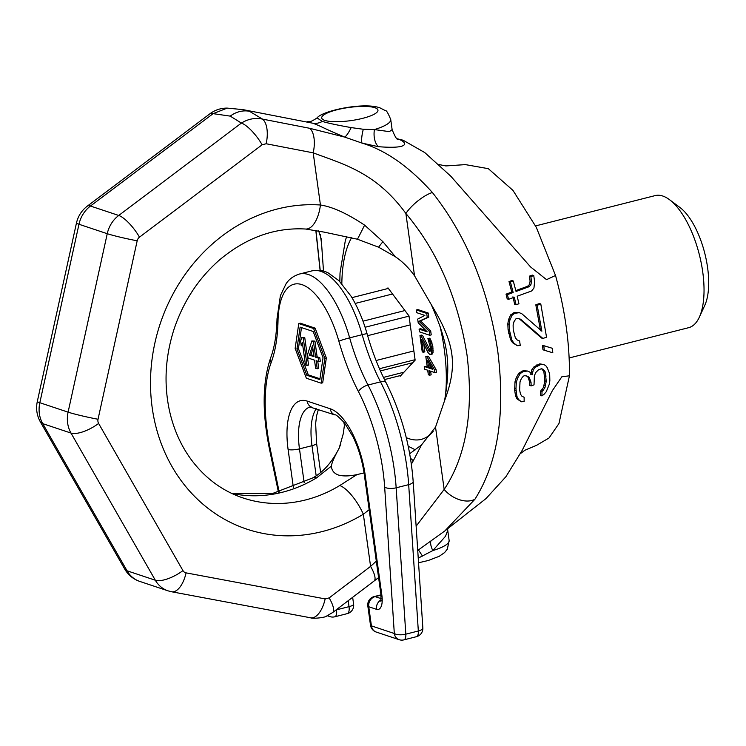 <?xml version="1.0" encoding="UTF-8"?>
<svg xmlns="http://www.w3.org/2000/svg" width="746" height="746" viewBox="0 0 746 746"><rect width="100%" height="100%" fill="white"/><g stroke="black" fill="none" stroke-linecap="round" stroke-linejoin="round"><path stroke-width="1.12" d="M242.599 109.55L249.425 111.275A28.385 24.944 108.4 0 0 230.244 116.124L213.123 113.653L90.462 206.036A28.385 24.944 108.4 0 0 78.973 224.266L39.827 402.719A28.385 24.944 108.4 0 0 42.727 423.644L127.062 570.802A28.385 24.944 108.4 0 0 139.754 581.414L168.018 590.841A28.385 24.944 108.4 0 1 155.327 580.229A22.716 8.532 -29.8 0 0 182.947 570.597A5.679 4.989 108.4 0 0 186.071 572.872L325.153 598.907L329.173 597.9L370.585 566.382L376.31 561.141M230.244 116.124L241.387 123.081L118.735 215.463A28.385 24.944 108.4 0 0 107.247 233.694L78.973 224.266A22.716 1.305 -167.6 0 1 76.446 223.082L37.3 401.535C35.799 408.687 36.815 415.466 40.359 421.882L124.694 569.039C128.181 574.998 133.208 579.129 139.754 581.414M227.213 108.105L213.123 113.653A22.716 6.686 -127 0 0 209.924 113.774C215.044 109.96 220.807 108.077 227.213 108.105L243.093 109.643L312.546 123.165C320.724 125.953 323.055 128.135 344.708 137.096L309.683 128.293L262.499 119.099C255.188 117.57 248.148 118.903 241.387 123.081A22.716 6.686 53 0 1 262.135 144.78L139.483 237.153A5.679 4.989 108.4 0 0 137.18 240.799L98.034 419.261A5.679 4.989 108.4 0 0 98.612 423.439L182.947 570.597M249.425 111.275L262.499 119.099A22.716 10.761 100.9 0 1 266.154 143.754L262.135 144.78M397.665 139.017L399.222 139.493C406.262 142.048 411.811 149.359 378.409 146.682L362.034 143.101C385.813 150.272 409.265 166.75 432.391 192.515C466.399 235.661 488.182 288.543 497.759 351.189C505.518 413.48 497.918 462.828 474.95 499.214L444.803 530.966L486.038 498.552L505.956 476.657L522.181 450.351L552.376 390.643L561.85 376.777L569.44 375.798C569.795 344.027 565.16 310.588 555.518 275.479L546.548 279.657L530.537 266.909L450.836 176.243L424.772 152.585L403.138 140.229L397.329 138.793M541.503 368.683L543.843 371.443L544.86 380.842L543.461 387.454L540.589 391.109L540.514 395.427L541.941 395.902L544.086 394.252L546.258 391.734L549.159 384.619L549.849 380.87L549.681 373.858L547.191 367.582L545.587 365.437L543.302 364.44L541.064 364.328L535.339 367.284L533.297 369.839L532.131 374.8L529.744 372.03L527.45 371.023L523.039 371.685L520.214 373.615L517.575 378.213L516.353 382.278L515.943 388.722L516.922 396.368L518.414 399.343L521.295 401.777L524.14 401.6L524.14 397.254L521.976 396.294L520.494 394.196L519.645 390.065L520.009 381.868L521.305 378.688L523.356 376.133L524.802 375.62L527.804 376.357L529.343 377.607L531.031 382.381L531.152 385.896L534.024 384.861L534.397 375.788L535.693 372.618L538.472 369.802L541.363 368.766L542.864 369.139L545.214 371.9L546.249 381.299L544.869 387.929L541.997 391.575L541.941 395.902M526.443 375.9L527.982 377.15L529.66 381.924L529.772 385.44L531.152 385.896M527.45 371.023L523.142 370.715L518.862 373.159L516.223 377.756L514.992 381.821L514.647 390.027L515.542 395.912L517.025 398.886L521.295 401.777M543.302 364.44L539.712 363.871L533.987 366.836L531.945 369.391L530.77 374.343M552.376 348.298L542.473 345.277L542.967 349.79L544.3 350.238L552.805 352.783L552.376 348.298L543.806 345.724L544.3 350.238M519.235 318.747L541.568 338.031L542.902 338.47L546.538 337.183L540.785 303.976L537.176 305.273L541.866 331.177L521.846 313.768L519.291 312.686L514.768 313.301L512.064 315.269L509.9 320.034L509.154 324.258L509.425 330.058L511.803 339.915L513.808 343.057L517.23 345.678L520.26 345.557L519.617 340.997L517.164 339.943L515.299 337.705L513.22 329.695L513.117 324.818L514.059 321.517L515.878 318.887L517.323 318.374L520.577 319.195L542.902 338.47M519.291 312.686L514.861 312.332L510.712 314.821L508.558 319.577L507.812 323.811L508.082 329.611L510.469 339.467L512.465 342.61L517.23 345.678M540.785 303.976L539.423 303.529L535.815 304.825L540.533 330.73M533.744 275.554L530.891 276.607L531.497 281.652L530.826 285.037L528.923 286.772L516.036 291.472L513.276 281L510.423 282.044L513.164 292.516L507.429 294.605L508.567 299.332L514.32 297.253L516.055 304.778L518.936 303.743L517.192 296.209L531.562 290.996L533.95 288.059L534.612 281.559L533.744 275.554L532.318 275.087L529.473 276.132L530.098 281.186L529.427 284.571L527.534 286.305L515.812 290.586M512.94 296.796L514.693 304.331L516.055 304.778M513.276 281L511.859 280.524L509.014 281.578L511.775 292.059L506.04 294.148L507.196 298.876L508.567 299.332M430.806 541.372A17.037 7.273 51.3 0 0 432.829 550.576A39.743 9.306 172.1 0 0 449.139 540.514L447.74 530.406L445.539 536.215L432.829 550.576L418.236 558.129M378.409 146.682A17.037 10.062 97.7 0 1 374.408 129.58A39.743 9.306 -7.9 0 0 390.727 119.528L392.126 129.627L389.384 131.641L374.408 129.58L363.293 129.263L351.18 127.594C337.677 125.197 328.044 123.137 322.281 121.421A17.037 14.967 -71.6 0 1 312.546 123.165M344.512 425.155L343.934 422.18M320.22 270.434L315.959 230.327M363.293 129.263A17.037 4.01 106.6 0 0 362.034 143.101L344.708 137.096A17.037 3.422 112.4 0 0 351.18 127.594M309.683 128.293A22.716 10.761 100.9 0 1 313.199 152.846L266.154 143.754M432.391 192.515A22.716 7.227 140 0 0 405.88 213.468C375.928 172.391 343.608 164.297 313.199 152.846L320.435 205.001A28.385 13.204 93.9 0 1 305.673 229.031C275.041 227.241 246.357 237.517 219.594 259.869C198.678 278.146 183.525 301.142 174.163 328.837C165.23 356.523 163.682 383.882 169.51 410.897C173.781 429.799 181.287 446.397 192.03 460.692C205.803 478.718 222.793 491.129 243 497.946A139.101 122.251 108.4 0 0 339.738 485.543L356.924 474.615C349.277 476.237 343.048 476.358 338.227 474.969C333.919 473.309 331.644 470.353 331.392 466.101C331.7 463.061 334.311 457.056 339.206 448.085L343.263 433.734L344.717 423.159M474.95 499.214A22.716 14.743 -146.5 0 1 444.168 489.423C466.166 456.328 473.794 411.596 467.052 355.227C458.128 298.67 437.734 251.411 405.88 213.468L414.524 275.759L431.216 304.527C448.346 343.701 451.013 362.882 444.56 400.686L435.533 427.132L421.462 444.989L409.703 453.708M416.128 526.191L444.168 489.423L435.533 427.132M378.595 577.618L374.063 581.031A22.716 6.639 -127.3 0 0 374.063 581.031L374.063 581.031A22.716 6.639 -127.3 0 0 370.585 566.382L363.349 514.227A28.385 9.418 -121.2 0 0 339.738 485.543M323.503 271.124L321.246 239.018L318.654 230.84M323.615 271.152L323.363 268.56M305.664 229.031L324.37 232.165L357.437 239.224L378.586 247.187L395.333 256.736C402.336 261.426 408.733 267.767 414.524 275.759M364.057 472.908L356.924 474.615M569.44 375.798L558.968 423.514L549.019 437.995L536.607 445.297L524.951 450.22L520.344 453.671M438.89 164.54L445.884 165.929L465.392 164.614L488.332 168.671L512.95 190.37L536.327 227.381L555.518 275.479M339.206 448.085A28.385 15.927 24.5 0 0 339.048 448.402C331.718 462.604 322.934 472.451 312.677 477.944A28.385 9.418 58.8 0 1 316.612 477.832L331.392 466.101M395.333 256.736L382.903 241.667L364.608 225.143C347.151 213.505 332.427 206.791 320.435 205.001A167.496 147.195 108.4 0 0 152.193 407.698A167.496 147.195 108.4 0 0 363.349 514.227L369.167 509.695M411.382 464.105L413.303 460.72A28.385 11.377 -141.6 0 1 410.486 458.203M413.303 460.72L421.462 444.989M444.56 400.686C457.895 365.027 454.901 343.505 431.216 304.527M364.608 225.143A28.385 0.699 116 0 1 357.437 239.224M382.903 241.667A28.385 1.94 130.5 0 0 378.586 247.187M307.538 121.831L307.026 121.747C309.03 120.852 308.229 123.864 317.097 117.896L322.281 121.421M540.589 391.109L541.997 391.575M542.025 389.72L543.433 390.186M539.712 363.871L541.064 364.328M536.822 364.906L538.174 365.363M533.987 366.836L535.339 367.284M531.945 369.391L533.297 369.839M523.142 370.715L524.494 371.172M521.687 371.238L523.039 371.685M518.862 373.159L520.214 373.615M516.223 377.756L517.575 378.213M514.992 381.821L516.353 382.278M514.581 388.265L515.943 388.722M514.647 390.027L516.018 390.484M515.542 395.912L516.922 396.368M517.025 398.886L518.414 399.343M527.982 377.15L529.343 377.607M529.66 381.924L531.031 382.381M543.041 369.932L544.403 370.389M543.843 371.443L545.214 371.9M544.739 375.583L546.109 376.04M544.86 380.842L546.249 381.299M544.179 385.458L545.578 385.924M543.461 387.454L544.869 387.929M542.473 345.277L543.806 345.724M512.465 342.61L513.808 343.057M510.469 339.467L511.803 339.915M508.716 333.303L510.059 333.751M508.082 329.611L509.425 330.058M507.812 323.811L509.154 324.258M508.558 319.577L509.9 320.034M510.712 314.821L512.064 315.269M513.407 312.854L514.768 313.301M514.861 312.332L516.213 312.788M535.815 304.825L537.176 305.273M529.473 276.132L530.891 276.607M530.098 281.186L531.497 281.652M506.04 294.148L507.429 294.605M511.775 292.059L513.164 292.516M509.014 281.578L510.423 282.044M527.534 286.305L528.923 286.772M529.427 284.571L530.826 285.037M535.581 225.907L655.156 195.601A68.138 28.32 -104.2 0 1 662.784 196.03A68.138 28.32 75.8 0 1 669.554 199.723L679.951 207.5A56.78 23.602 75.8 0 1 704.784 253.304A56.78 23.602 75.8 0 1 704.765 305.403L699.328 317.199A68.138 28.32 75.8 0 1 688.633 327.69L569.151 357.968M669.554 199.723A68.138 28.32 75.8 0 1 699.347 254.684A68.138 28.32 75.8 0 1 699.328 317.199M432.167 368.226L430.134 367.545L429.612 363.768M387.155 288.721L387.948 287.863L409.004 315.959L415.14 360.15L400.21 376.245L399.8 375.704M425.873 330.497L420.576 328.725L419.075 329.107L419.457 331.839L429.733 335.271L429.164 331.168L419.038 321.274L427.272 317.498L426.703 313.404L416.427 309.972L416.8 312.705L424.894 315.409L417.685 319.083L418.189 322.729L427.169 331.811L419.075 329.107M429.733 335.271L431.235 334.889L430.666 330.786L420.539 320.892L428.773 317.125L428.204 313.022L417.928 309.59L416.427 309.972M430.339 350.704L422.562 335.467L421.462 335.103L419.961 335.486L422.236 351.888L423.336 352.252L421.565 339.495L427.952 352.494L429.677 354.369L430.927 354.35L431.542 352.821L431.319 346.657L429.966 341.435L427.896 338.572L430.414 347.664L430.265 351.086L429.295 351.636L421.052 335.849L419.961 335.486M423.336 352.252L424.838 351.87L423.728 343.897M430.927 354.35L432.428 353.968L433.044 352.438L432.82 346.284L430.339 338.936L429.398 338.19L427.896 338.572M434.918 372.627L436.419 372.254L436.046 369.512L428.624 356.616L427.309 356.178L425.807 356.56L427.327 367.489L424.26 366.473L424.642 369.205L427.7 370.221L428.335 374.781L429.649 375.219L429.015 370.659L434.918 372.627L434.545 369.895L427.122 356.989L425.807 356.56M427.197 366.566L424.26 366.473M429.649 375.219L431.151 374.837L430.647 371.21M428.204 313.022L426.703 313.404M428.773 317.125L427.272 317.498M420.539 320.892L419.038 321.274M430.666 330.786L429.164 331.168M427.561 360.178L432.792 369.317L428.633 367.927L427.561 360.178M422.562 335.467L421.052 335.849M429.799 350.051L428.297 350.433M429.976 351.459L429.295 351.636M430.339 338.936L428.838 339.318M431.468 341.053L429.966 341.435M432.158 343.02L430.656 343.402M432.82 346.284L431.319 346.657M433.072 348.102L431.57 348.485M433.23 350.76L431.729 351.142M433.044 352.438L431.542 352.821M436.046 369.512L434.545 369.895M428.624 356.616L427.122 356.989M430.134 367.545L428.633 367.927M384.507 379.574L401.003 375.397M383.444 377.411L403.959 372.207M380.432 370.911L412.762 362.715M379.462 368.72L415.074 359.693M376.077 360.514L413.853 350.937M367.619 335.681L410.244 324.883M365.092 327.261L409.022 316.127M362.985 321.181L404.947 310.541M355.18 303.445L392.527 293.98M351.944 297.645L388.358 288.413M422.842 627.88A8.514 3.143 176.2 0 1 418.329 630.995A8.514 3.543 75.8 0 1 416.436 636.692A8.514 8.514 0 0 0 422.842 627.88L413.181 481.524A8.514 3.143 176.2 0 1 408.677 484.639L418.329 630.995L405.815 634.165L396.163 487.809A119.229 49.562 -104.2 0 0 368.002 385.039A119.229 49.562 75.8 0 1 349.65 337.854A79.486 33.048 -104.2 0 0 299.463 274.034C290.343 276.934 287.051 282.417 286.128 283.639L280.412 295.575L277.008 318.794C276.598 334.6 274.491 347.571 270.695 357.707C262.443 381.756 262.023 412.128 269.418 448.831L278.454 492.248M293.383 487.502L288.105 449.484A59.615 24.786 75.8 0 1 307.128 401.078L330.254 408.789A59.615 24.786 75.8 0 1 365.214 475.193L381.896 595.476A17.037 7.078 75.8 0 1 376.469 609.314L368.757 606.74L371.415 625.875L394.317 633.513A8.514 3.143 -3.8 0 0 405.815 634.165A8.514 3.543 -104.2 0 1 403.922 639.863L416.436 636.692M279.209 492.062L270.248 448.999A110.716 46.028 -104.2 0 1 271.162 362.593A127.752 53.106 75.8 0 0 278.016 320.883A70.973 29.504 -104.2 0 1 301.999 284.646A70.973 29.504 -104.2 0 1 338.861 341.174A127.752 53.106 75.8 0 0 358.518 391.734A110.716 46.028 -104.2 0 1 384.666 487.166L394.317 633.513A8.514 7.488 108.4 0 0 399.129 639.686A8.514 8.514 0 0 0 403.922 639.863M381.215 598.665L375.126 596.632A8.514 7.488 -71.6 0 0 368.757 606.74A8.514 1.996 172.1 0 1 367.825 606.004L370.482 625.139A8.514 1.996 172.1 0 0 371.415 625.875A8.514 7.488 108.4 0 0 376.226 632.048L399.129 639.686M321.2 383.183L322.701 382.801L326.328 357.94L315.11 328.128L300.274 323.177L298.773 323.559L295.146 348.419L306.354 378.231L321.2 383.183L324.827 358.322L313.609 328.51L298.773 323.559M319.978 378.763L308.294 374.874L298.428 348.634L301.496 327.597M307.063 365.428L308.564 365.055L304.769 337.714L301.664 337.556L300.619 341.099L301.263 345.752L302.307 342.209L305.459 364.897L307.063 365.428L303.268 338.097L301.664 337.556M317.236 368.822L316.108 360.682L318.784 361.577L318.3 358.089L315.623 357.194L313.441 341.491L311.837 340.95L307.594 354.518L308.07 358.005L314.495 360.15L315.633 368.291L318.738 368.449L317.731 361.223M318.784 361.577L320.286 361.195L319.801 357.707L317.125 356.812L314.943 341.108L311.837 340.95M313.889 355.73L310.97 354.76L312.9 348.643M327.876 615.478A8.514 7.488 108.4 0 0 329.965 616.625A8.514 8.514 0 0 0 334.749 616.802A8.514 3.543 -104.2 0 0 336.511 609.827L349.025 606.657A8.514 3.543 75.8 0 1 347.263 613.632A8.514 8.514 0 0 0 353.613 604.204A8.514 1.996 172.1 0 1 349.025 606.657L348.205 600.707M326.328 357.94L324.827 358.322M315.11 328.128L313.609 328.51M323.046 357.726L319.848 379.602L306.793 375.247L296.927 349.016L300.116 327.14L313.171 331.494L323.046 357.726M309.459 355.143L312.481 345.603L314.019 356.653L309.459 355.143L310.97 354.76M298.428 348.634L296.927 349.016M308.294 374.874L306.793 375.247M304.769 337.714L303.268 338.097M302.745 345.37L301.263 345.752M314.943 341.108L313.441 341.491M317.125 356.812L315.623 357.194M319.801 357.707L318.3 358.089M124.694 569.039A22.716 8.532 150.2 0 0 127.062 570.802L155.327 580.229L71.001 433.072L42.727 423.644A22.716 8.532 150.2 0 1 40.359 421.882M37.3 401.535A22.716 1.305 -167.6 0 0 39.827 402.719L68.091 412.146A28.385 24.944 108.4 0 0 71.001 433.072A22.716 8.532 -29.8 0 0 98.612 423.439M137.18 240.799A22.716 1.305 12.4 0 1 107.247 233.694L68.091 412.146A22.716 1.305 12.4 0 0 98.034 419.261M209.924 113.774L87.273 206.157A22.716 6.686 -127 0 1 90.462 206.036L118.735 215.463A22.716 6.686 53 0 1 139.483 237.153M422.516 556.106L418.45 549.933M399.222 139.493A17.037 14.967 -71.6 0 1 397.935 139.185M397.497 139.045A17.037 14.967 -71.6 0 1 397.487 139.045L398.112 139.269C397.077 140.136 395.082 136.919 392.126 129.627M374.063 581.031L332.641 612.541A22.716 6.649 -127.3 0 0 332.641 612.541A22.716 6.649 -127.3 0 0 329.173 597.9M332.641 612.541L326.655 616.037C325.163 617.8 311.306 618.91 310.69 617.809L310.69 617.809A22.716 10.761 -79.4 0 0 325.153 598.907M321.731 244.809L320.304 234.58M231.838 493.47A139.101 122.251 108.4 0 0 316.612 477.832M310.69 617.809L171.608 591.764A22.716 10.761 -79.4 0 0 186.071 572.872M374.865 107.704A28.385 6.649 -7.9 0 0 336.987 109.765A28.385 6.649 -7.9 0 0 324.808 120.395A28.385 6.649 172.1 0 0 362.687 118.334A28.385 6.649 172.1 0 0 374.865 107.704M406.29 437.678A110.716 46.028 -104.2 0 0 408.873 438.667A110.716 46.028 -104.2 0 0 433.193 431.319M445.241 397.133A110.716 46.028 -104.2 0 0 440.075 326.468M351.58 237.732A110.716 46.028 -104.2 0 0 341.836 283.685M338.861 341.174A8.514 0.513 -15.8 0 1 349.65 337.854L362.164 334.684A8.514 0.513 164.2 0 1 367.079 333.779C363.032 319.605 357.716 307.1 351.124 296.283L338.992 280.729L328.277 272.952C326.888 272.318 321.377 269.073 311.977 270.863A79.486 33.048 75.8 0 1 362.164 334.684A119.229 49.562 -104.2 0 0 380.516 381.868A119.229 49.562 75.8 0 1 408.677 484.639L396.163 487.809A8.514 3.143 -3.8 0 1 384.666 487.166M367.079 333.779C372.17 351.674 378.511 367.992 386.111 382.754A8.514 3.777 152.7 0 0 380.516 381.868L368.002 385.039A8.514 3.777 -27.3 0 0 358.518 391.734M304.163 482.662L299.472 448.868A51.101 21.242 75.8 0 1 310.047 407.046L335.075 414.962C335.467 414.105 338.637 416.772 344.568 422.963L352.989 436.68C358.546 448.253 362.314 460.841 364.281 474.465L380.973 594.748L380.824 601.332L382.232 599.924M288.105 449.484A8.514 1.996 -7.9 0 0 299.472 448.868L311.987 445.688L316.155 475.696M307.128 401.078A8.514 7.488 108.4 0 0 311.94 407.251M330.254 408.789A8.514 7.488 108.4 0 0 335.075 414.962M365.214 475.193A8.514 1.996 172.1 0 1 364.281 474.465M381.896 595.476A8.514 1.996 172.1 0 1 380.973 594.748M376.469 609.314A8.514 7.488 -71.6 0 1 381.131 599.868M381.029 595.14L375.126 596.632A8.514 3.543 -104.2 0 0 374.175 596.576A8.514 8.514 0 0 0 367.825 606.004M316.248 408.687A51.101 21.242 -104.2 0 0 311.987 445.688A8.514 1.996 172.1 0 0 316.565 443.236L320.612 472.358M270.248 448.999A8.514 0.802 168.2 0 1 269.418 448.831M271.162 362.593A8.514 6.639 -159.5 0 1 270.695 357.707M278.016 320.883A8.514 4.289 -178.7 0 1 277.008 318.794M449.139 540.514L447.348 549.149L444.616 552.544L439.226 556.302L428.307 560.488L418.543 562.782M447.74 530.406L447.619 528.746M344.475 425.49L343.794 422.022M320.109 270.416L315.81 230.3M444.803 530.966L417.732 550.427M87.273 206.157C81.64 210.512 78.041 216.154 76.446 223.082M231.67 493.386L272.383 493.563L312.677 477.944M339.048 448.402L340.829 443.851M171.608 591.764L168.018 590.841M390.727 119.528C388.079 113.056 386.316 110.11 385.43 110.669L379.975 107.872C363.787 101.848 322.188 110.772 317.097 117.896M346.657 236.622L345.333 240.529L340.027 272.952L339.812 281.54M408.239 446.248L415.335 449.838M386.111 382.754C401.451 413.349 410.477 446.276 413.181 481.524M327.317 615.739L329.965 616.625M334.749 616.802L347.263 613.632M374.175 596.576L380.992 594.851M370.482 625.139A8.514 8.514 0 0 0 376.226 632.048M318.393 409.405L316.584 415.83L315.651 423.495L316.565 443.236M352.653 597.322L353.613 604.204M311.977 270.863L299.463 274.034"/></g></svg>
